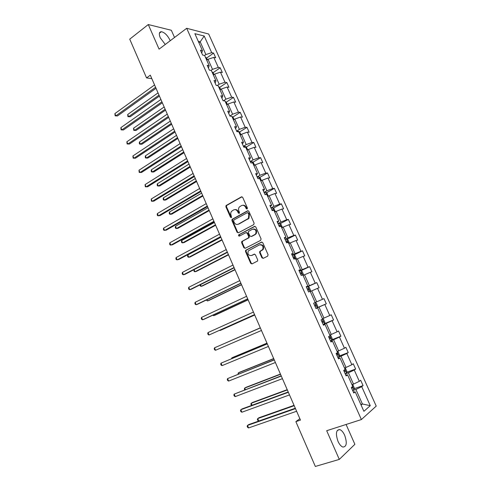 <?xml version="1.0" encoding="UTF-8"?>
<svg xmlns="http://www.w3.org/2000/svg" width="491" height="491" viewBox="0 0 491 491"><rect width="100%" height="100%" fill="white"/><g stroke="black" fill="none" stroke-linecap="round" stroke-linejoin="round"><path stroke-width="0.74" d="M247.108 209.031L247.403 208.006L242.701 197.382L241.406 196.866L226.056 205.551L225.897 206.803L230.494 217.28L231.568 217.495L231.065 215.279C230.5 213.812 230.653 212.493 231.531 211.32L233.599 209.945C235.312 209.234 236.674 209.798 237.687 211.633L238.288 213.002L239.191 213.37L239.473 212.351L238.871 210.983C238.307 209.522 238.454 208.202 239.326 207.018L241.449 205.6C243.186 204.876 244.567 205.441 245.592 207.288L246.2 208.663L247.108 209.031M344.676 435.278C343.227 432.154 341.595 430.251 339.778 429.576C336.04 429.785 335.451 433.706 337.998 441.341C339.441 444.472 341.067 446.38 342.878 447.062C346.658 446.804 347.254 442.876 344.676 435.278M170.205 40.753L169.904 40.023C167.437 35.205 164.595 32.431 161.367 31.688C159.115 31.878 158.746 33.928 160.262 37.832L165.264 44.478M261.893 257.775L263.213 258.358L267.65 256.161L268.08 254.706L262.765 242.701L261.439 242.137L245.604 250.342L245.512 251.496L250.705 263.329L252 263.913L257.603 260.997L257.677 259.868L255.43 254.768L254.123 254.197L251.521 255.504C248.458 255.707 247.378 254.172 248.286 250.901L259.383 244.923C262.464 244.671 263.575 246.194 262.722 249.496L259.708 251.521L259.635 252.662L261.893 257.775L262.427 257.634L263.329 258.303M174.532 37.482L171.334 30.27L148.276 24.55L159.078 49.143L186.697 28.3L361.388 419.553L326.693 430.717L339.293 459.404L315.332 466.45L295.87 421.646L300.467 420.093L150.307 75.16L146.564 77.916L151.836 78.67M148.276 24.55L129.728 39.163L146.564 77.916M253.706 224.657L254.129 223.196L248.876 211.333L247.574 210.799L232.071 219.342L231.936 220.563L237.067 232.261L238.344 232.808L253.706 224.657M255.799 226.971L261.083 238.902L260.66 240.363L245.156 248.311L243.867 247.752L241.652 242.707L241.756 241.535L248.587 237.767L248.685 236.588L247.206 233.231L245.911 232.679L239.467 236.073C238.663 236.128 238.387 235.723 238.651 234.858L254.485 226.425L255.799 226.971M339.293 459.404L354.876 444.312L346.087 424.476M353.275 391.898L355.196 391.873L353.772 393.003L351.317 387.509L352.747 386.405L347.573 374.854L346.124 375.903L343.682 370.441L345.142 369.422L340.005 357.939L338.52 358.909L336.096 353.483L337.587 352.538L332.481 341.128L330.965 342.018L328.553 336.623L330.081 335.764L325.005 324.428L323.459 325.232L321.065 319.874L322.618 319.095L317.573 307.826L315.995 308.551L313.614 303.229L315.204 302.524L310.189 291.323L308.581 291.973L306.218 286.683L307.832 286.057L302.849 274.929L301.216 275.5L298.859 270.24L300.504 269.694L295.551 258.628L293.888 259.119L291.55 253.896L293.225 253.424L288.303 242.431L286.609 242.849L284.289 237.65L285.983 237.257L281.091 226.326L279.379 226.67L277.065 221.509L278.79 221.189L273.929 210.326L272.186 210.596L269.89 205.459L271.64 205.213L266.809 194.418L265.036 194.614L262.759 189.514L264.539 189.336L259.733 178.607L257.935 178.73L255.664 173.661L257.474 173.556L252.699 162.889L250.87 162.944L248.618 157.899L250.453 157.869L245.703 147.263L243.855 147.251L241.615 142.237L243.468 142.28L238.749 131.735L236.877 131.649L234.649 126.672L236.533 126.776L231.844 116.299L229.941 116.14L227.726 111.193L229.635 111.371L224.97 100.95L223.049 100.729L220.846 95.806L222.779 96.052L218.145 85.698L216.193 85.403L214.002 80.512L215.966 80.825L211.357 70.532L209.381 70.176L207.208 65.309L209.191 65.69L204.606 55.452L202.605 55.035L200.445 50.199L202.452 50.641L194.859 33.67L204.213 36.039L211.682 52.672L213.591 53.096L215.702 57.791L213.8 57.392L218.311 67.42L220.195 67.783L222.319 72.502L220.441 72.165L224.97 82.255L226.836 82.549L228.972 87.3L227.118 87.03L231.672 97.175L233.513 97.408L235.662 102.183L233.833 101.975L238.417 112.181L240.234 112.347L242.394 117.153L240.584 117.011L245.199 127.273L246.985 127.378L249.164 132.214L247.378 132.128L252.018 142.458L253.786 142.494L255.971 147.355L254.209 147.343L258.88 157.728L260.617 157.697L262.82 162.589L261.083 162.638L265.778 173.09L267.497 172.992L269.706 177.914L268 178.03L272.72 188.538L274.414 188.372L276.636 193.325L274.954 193.509L279.704 204.084L281.368 203.845L283.608 208.828L281.951 209.08L286.726 219.716L288.364 219.416L290.617 224.424L288.984 224.749L293.79 235.447L295.404 235.072L297.669 240.111L296.067 240.504L300.897 251.269L302.487 250.821L304.764 255.891L303.186 256.357L308.047 267.184L309.606 266.668L311.902 271.762L310.349 272.302L315.24 283.197L316.775 282.607L319.082 287.732L317.56 288.346L322.483 299.301L323.986 298.638L326.306 303.8L324.809 304.488L329.762 315.51L331.235 314.768L333.567 319.96L332.1 320.727L337.084 331.812L338.532 330.995L340.877 336.218L339.441 337.059L344.455 348.217L345.873 347.327L348.236 352.581L346.824 353.495L351.869 364.721L353.256 363.751L355.631 369.036L354.257 370.03L359.326 381.323L360.689 380.273L363.076 385.595L361.726 386.669L370.263 405.67L363.892 411.311L355.196 391.873M186.697 28.3L208.675 34.02L376.223 406.106L361.388 419.553M345.247 373.939L348.426 372.779L353.502 384.103L351.961 384.649M353.502 384.103L359.326 381.323M348.426 372.779L354.257 370.03M345.719 375.007L347.573 374.854M337.845 357.399L341 356.196L346.038 367.452L344.516 368.017M346.038 367.452L351.869 364.721M341 356.196L346.824 353.495M338.213 358.221L340.005 357.939M330.492 340.957L333.616 339.717L338.624 350.905L337.114 351.488M338.624 350.905L344.455 348.217M333.616 339.717L339.441 337.059M330.75 341.533L332.481 341.128M323.182 324.612L326.276 323.336L331.259 334.457L329.762 335.058M331.259 334.457L337.084 331.812M326.276 323.336L332.1 320.727M323.336 324.95L325.005 324.428M315.916 308.373L318.984 307.053L323.937 318.107L322.452 318.727M323.937 318.107L329.762 315.51M318.984 307.053L324.809 304.488M315.958 308.471L317.573 307.826M310.275 291.519L311.736 290.868L316.658 301.855L315.185 302.493M316.658 301.855L322.483 299.301M311.736 290.868L317.56 288.346M303.082 275.451L304.53 274.782L309.422 285.701L306.39 287.069M309.422 285.701L315.24 283.197M304.53 274.782L310.349 272.302M306.298 286.861L307.832 286.057M295.343 258.689L293.575 254.743L294.956 255.461L296.312 258.493L295.932 259.475L297.362 258.788L302.229 269.645L299.228 271.05M302.229 269.645L308.047 267.184M297.362 258.788L303.186 256.357M299.025 270.609L300.504 269.694M288.825 243.597L290.242 242.892L295.079 253.681L292.102 255.13M295.079 253.681L300.897 251.269M290.242 242.892L296.067 240.504M291.801 254.455L293.225 253.424M281.76 227.818L283.166 227.094L287.971 237.816L285.026 239.301M287.971 237.816L293.79 235.447M283.166 227.094L288.984 224.749M284.62 238.405L285.983 237.257M274.739 212.124L276.132 211.388L280.907 222.049L277.986 223.565M280.907 222.049L286.726 219.716M276.132 211.388L281.951 209.08M277.489 222.448L278.79 221.189M267.755 196.529L269.136 195.768L273.886 206.367L270.989 207.926M273.886 206.367L279.704 204.084M269.136 195.768L274.954 193.509M270.394 206.582L271.64 205.213M260.813 181.026L262.182 180.246L266.901 190.784L264.035 192.374M266.901 190.784L272.72 188.538M262.182 180.246L268 178.03M263.342 190.815L264.539 189.336M253.915 165.608L255.271 164.816L259.96 175.293L257.124 176.92M259.96 175.293L265.778 173.09M255.271 164.816L261.083 162.638M256.333 175.146L257.474 173.556M247.053 150.283L248.397 149.479L253.061 159.894L250.25 161.551M253.061 159.894L258.88 157.728M248.397 149.479L254.209 147.343M249.36 159.563L250.453 157.869M240.234 135.05L241.566 134.227L246.206 144.581L243.419 146.275M246.206 144.581L252.018 142.458M241.566 134.227L247.378 132.128M242.437 144.078L243.468 142.28M233.458 119.908L234.778 119.068L239.387 129.36L236.625 131.085M239.387 129.36L245.199 127.273M234.778 119.068L240.584 117.011M235.551 128.679L236.533 126.776M226.719 104.847L228.027 103.994L232.605 114.225L229.868 115.986M232.605 114.225L238.417 112.181M228.027 103.994L233.833 101.975M228.702 113.378L229.635 111.371M220.017 89.878L221.312 89.006L225.866 99.182L223.454 100.778M225.866 99.182L231.672 97.175M221.312 89.006L227.118 87.03M221.895 98.163L222.779 96.052M213.352 74.994L214.635 74.104L219.17 84.219L217.2 85.557M219.17 84.219L224.97 82.255M214.635 74.104L220.441 72.165M215.132 83.034L215.966 80.825M206.729 60.197L208 59.294L212.505 69.348L210.927 70.452M212.505 69.348L218.311 67.42M208 59.294L213.8 57.392M208.405 67.997L209.191 65.69M198.923 42.754L200.181 41.833L205.882 54.562L204.612 55.471M205.882 54.562L211.682 52.672M204.213 36.039L200.181 41.833L198.309 41.391M299.848 418.67L295.87 421.646M361.112 405.093L362.407 403.983L355.901 389.461L352.685 390.584M360.848 404.504L362.407 403.983L370.263 405.67M201.721 53.046L202.452 50.641M355.901 389.461L361.726 386.669M206.576 58.091L213.591 53.096M213.119 72.693L220.195 67.783M219.667 87.392L226.836 82.549M226.253 102.189L233.513 97.408M232.863 117.067L240.234 112.347M239.516 132.03L246.985 127.378M246.2 147.079L253.786 142.494M252.92 162.22L260.617 157.697M259.678 177.447L267.497 172.992M266.466 192.767L274.414 188.372M273.297 208.172L281.368 203.845M280.152 223.675L288.364 219.416M287.045 239.264L295.404 235.072M293.974 254.952L302.487 250.821M300.934 270.731L309.606 266.668M307.918 286.603L316.775 282.607M317.29 307.673L326.306 303.8M324.576 323.679L333.567 319.96M331.898 339.79L340.877 336.218M339.256 356L348.236 352.581M346.652 372.319L355.631 369.036M354.091 388.737L363.076 385.595M247.176 208.994L246.144 207.208C245.347 205.668 244.193 205.017 242.683 205.263M234.796 209.614C236.3 209.356 237.454 210.001 238.252 211.553L239.264 213.321M242.014 196.781L226.627 205.477L226.468 206.729L231.47 217.593M248.139 210.713L232.636 219.25L232.501 220.471L237.626 232.151L238.393 232.783M248.164 213.094L247.249 212.72L233.863 220.005L233.581 221.018L234.213 222.454C235.22 224.289 236.582 224.866 238.295 224.178L248.421 218.421L248.802 214.549L248.164 213.094L248.71 213.008L247.654 212.658M237.779 224.387L238.295 224.178M248.71 213.008L249.354 214.463L248.968 218.335L238.859 224.08M246.378 232.587L247.752 233.121L249.232 236.478L249.133 237.65L242.615 241.149L242.21 242.585L244.42 247.624L245.242 248.268M255.007 226.333L239.412 234.569L239.602 236.005M254.786 234.643L255.658 233.882C256.609 230.543 255.523 228.996 252.411 229.26L248.507 231.414L248.403 232.605L249.882 235.962L251.189 236.521L256.198 233.771C257.198 230.715 256.234 229.125 253.313 229.002M255.332 234.532L251.736 236.404M260.169 244.69C263.121 244.696 264.146 246.255 263.256 249.36L260.248 251.386L260.169 252.521L262.427 257.634M254.565 254.111L252.067 255.363M261.912 242.045L246.151 250.214L246.059 251.367L251.251 263.182L252.135 263.845M207.331 59.767L206.539 58.006L205.348 57.116M158.022 92.885L127.697 114.483L128.636 116.674L130.189 116.772L159.415 96.089M130.189 116.772L127.936 116.674L128.636 116.674L159.004 95.137M127.936 116.674L127.697 114.483M155.579 87.269L115.845 115.845L114.894 113.599L154.567 84.943M156.015 88.282L117.478 115.95L115.158 115.851L114.894 113.599M117.478 115.95L115.158 115.851M213.959 74.577L213.106 72.674L211.928 71.809M164.154 106.97L133.558 128.194L134.503 130.397L136.044 130.459L165.528 110.125M136.044 130.459L133.791 130.373L134.503 130.397L165.142 109.235M133.791 130.373L133.558 128.194M220.625 89.466L219.71 87.423L218.544 86.582M170.316 121.13L139.456 141.979L140.401 144.194L141.936 144.219L171.672 124.241M139.456 141.979L139.297 143.262L139.677 144.145L140.401 144.194L171.31 123.407M161.913 101.821L121.823 129.9L120.866 127.642L160.895 99.483M162.331 102.779L123.444 129.968L121.124 129.876L120.866 127.642M123.444 129.968L121.124 129.876M168.284 116.465L127.838 144.035L126.868 141.764L167.265 114.108M168.677 117.355L129.44 144.053L127.12 143.98L126.868 141.764M227.333 104.442L226.357 102.263L225.191 101.447M176.515 135.369L145.385 155.843L146.336 158.071L147.852 158.047L177.852 138.431M145.385 155.843L145.219 157.102L145.6 157.992L146.336 158.071L177.515 137.658M174.698 131.183L133.877 158.243L132.908 155.96L173.667 128.82M175.06 132.018L135.467 158.219L133.147 158.163L132.908 155.96M231.734 116.287L230.752 116.207M234.078 119.509L233.035 117.183L231.881 116.392M182.75 149.681L151.345 169.776L152.302 172.016L153.8 171.954L184.064 152.707M151.345 169.776L151.167 171.015L151.547 171.905L152.302 172.016L183.751 151.983M181.142 145.993L139.953 172.531L138.978 170.236L180.105 143.611M181.48 146.76L141.531 172.464L139.205 172.421L138.978 170.236M240.866 134.663L239.755 132.189L238.239 131.177L236.791 131.465M189.017 164.08L157.335 183.781L158.298 186.034L159.784 185.929L190.312 167.057M157.335 183.781L157.145 185.003L157.531 185.899L158.298 186.034L190.023 166.394M187.623 160.882L146.06 186.893L145.084 184.585L186.58 158.489M187.93 161.588L147.625 186.783L145.299 186.758L145.084 184.585M247.691 149.902L246.519 147.288L245.009 146.306L243.573 146.619M195.314 178.552L163.356 197.867L164.325 200.132L165.798 199.984L196.59 181.486M163.356 197.867L163.159 199.064L163.546 199.966L164.325 200.132L196.332 180.878M194.141 175.858L152.204 201.341L151.216 199.021L193.098 173.452M194.424 176.502L153.751 201.181L151.431 201.169L151.216 199.021M254.553 165.234L253.313 162.472L251.822 161.521L250.392 161.864M201.654 193.104L169.413 212.026L170.383 214.303L171.844 214.113L202.906 195.989M169.413 212.026L169.205 213.204L169.591 214.113L170.383 214.303L202.673 195.449M200.702 190.919L158.384 215.862L157.39 213.53L199.647 188.501M200.954 191.502L159.913 215.659L157.593 215.666L157.194 214.733L157.39 213.53M261.457 180.657L260.156 177.742L258.671 176.828L257.247 177.196M208.024 207.742L175.502 226.259L176.478 228.548L177.926 228.315L209.258 210.578M175.502 226.259L175.281 227.419L175.668 228.333L176.478 228.548L209.049 210.093M207.294 206.067L164.595 230.463L163.595 228.119L206.238 203.636M207.521 206.588L166.111 230.224L163.791 230.236L163.393 229.303L163.595 228.119M268.264 196.247L267.03 193.104L265.563 192.226L264.146 192.619M214.432 222.46L181.621 240.572L182.603 242.873L184.033 242.597L215.647 225.252M266.435 194.461L264.993 194.504M181.621 240.572L181.388 241.707L181.78 242.628L182.603 242.873L215.463 224.829M213.929 221.306L170.837 245.15L169.837 242.793L212.861 218.857M214.125 221.76L172.341 244.862L170.021 244.892L169.616 243.953L169.837 242.793M275.095 211.934L275.285 211.535L273.953 208.552L272.493 207.711L271.087 208.135M220.876 237.257L187.777 254.964L188.765 257.278L190.183 256.953L222.067 240.001M273.585 210.375L272.953 209.706L271.934 210.031M187.777 254.964L187.531 256.075L187.93 257.002L188.765 257.278L221.914 239.639M220.6 236.631L177.116 259.917L176.109 257.548L219.526 234.17M220.766 237.018L178.607 259.579L176.281 259.629L175.882 258.683L176.109 257.548M281.981 227.701L282.251 227.1L280.913 224.099L279.465 223.288L278.066 223.743M194.055 269.645L194.958 271.756L196.357 271.394L228.524 254.835M280.514 226.443L279.95 225.308L278.919 225.651M193.896 269.731L194.105 271.449L194.958 271.756L228.395 254.534M227.308 252.043L183.431 274.764L182.419 272.382L226.234 249.569M227.45 252.362L184.904 274.383L183.431 274.764L182.584 274.444L182.179 273.493L182.419 272.382M288.929 243.548L289.26 242.75L287.91 239.731L286.48 238.957L285.087 239.442M200.469 284.651L201.187 286.314L202.568 285.903L235.017 269.755M286.486 242.572L287.401 242.229L286.983 241.001L285.946 241.357M199.954 284.909L200.316 285.983L201.187 286.314L234.919 269.516M234.06 267.546L189.784 289.696L188.765 287.296L232.973 265.054M234.17 267.798L191.238 289.267L189.784 289.696L188.918 289.346L188.513 288.389L188.765 287.296M293.575 254.743L292.151 255.234M206.926 299.737L207.448 300.958L208.816 300.498L241.554 284.755M293.563 258.383L294.471 258.027L294.06 256.787L293.017 257.161M206.324 300.026L207.448 300.958L241.474 284.584M240.848 283.141L196.167 304.715L195.142 302.303L239.755 280.637M240.928 283.325L197.609 304.236L196.167 304.715L195.289 304.334L194.878 303.37L195.142 302.303M303.039 275.353L303.407 274.334L302.039 271.284L300.633 270.584L299.258 271.118M213.413 314.909L213.738 315.676L215.095 315.173L248.121 299.841M300.676 274.291L301.584 273.917L301.179 272.671L300.124 273.064M212.806 315.191L213.738 315.676L248.072 299.731M247.679 298.829L202.593 319.813L201.555 317.389L246.58 296.306M247.728 298.945L204.017 319.285L202.593 319.813L201.697 319.402L201.285 318.432L201.555 317.389M310.189 291.323L310.539 290.267L309.164 287.198L307.777 286.535L306.402 287.1M219.937 330.173L220.072 330.48L221.41 329.927L254.725 315.013M307.832 290.291L308.735 289.905L308.336 288.647L307.28 289.058M219.673 330.29L220.072 330.48L254.706 314.964M254.547 314.602L209.049 334.997L208.012 332.56L253.442 312.067M254.565 314.651L209.049 334.997L208.135 334.555L207.724 333.579L208.012 332.56M317.278 307.71L315.001 302.616L316.333 303.205L317.72 306.298L317.266 307.747L315.909 308.354M260.298 327.816L225.449 343.049M315.934 305.991L315.026 306.378L315.934 305.991L315.541 304.721L314.473 305.144M260.304 327.828L225.375 343.08M215.543 350.267L214.616 349.795L214.199 348.813L214.499 347.818L260.347 327.927L214.499 347.818L215.543 350.267L261.457 330.474M322.519 318.874L323.544 319.316L324.938 322.421L324.508 323.925L323.158 324.563M266.969 343.148L233.121 357.282L231.807 357.921L232.04 358.473M322.612 320.918L321.715 321.335L322.612 320.918M322.274 322.581L323.17 322.17L322.79 320.887M267.006 343.227L231.807 357.921L231.549 358.675M267.251 343.792L221.024 363.162L267.288 343.878M222.073 365.629L221.128 365.114L220.711 364.132L221.024 363.162L222.073 365.629L268.405 346.443M329.786 335.101L330.799 335.519L332.204 338.643L331.793 340.195L330.449 340.864M273.683 358.565L239.534 372.27L238.239 372.957L238.675 373.982M329.559 338.876L330.455 338.446L330.075 337.157L329.001 337.618M273.745 358.712L238.239 372.957L238.049 374.228M274.205 359.762L227.585 378.592L274.273 359.921M228.64 381.071L227.683 380.531L227.259 379.537L227.585 378.592L228.64 381.071L275.396 362.499M337.176 351.464L338.103 351.82L339.508 354.962L339.121 356.57L337.79 357.27M280.435 374.068L245.979 387.338L244.702 388.074L245.347 389.578M336.894 355.263L337.783 354.821L337.409 353.52L336.323 353.999M280.527 374.283L244.702 388.074L244.352 388.982L244.714 389.817M281.202 375.83L234.189 394.113L281.3 376.063M235.25 396.605L234.275 396.028L233.851 395.034L234.189 394.113L235.25 396.605L282.429 378.659M344.694 367.949L345.443 368.219L346.861 371.386L346.493 373.037L345.167 373.768M287.223 389.664L252.466 402.491L251.202 403.277L252.055 405.265M344.265 371.755L345.155 371.294L344.786 369.987L343.7 370.484M287.345 389.946L251.202 403.277L250.846 404.161L251.699 405.394M288.235 391.996L242.149 408.893L240.823 409.721L288.37 392.297M241.891 412.225L240.897 411.618L240.473 410.611L240.823 409.721L241.891 412.225L289.506 394.911M352.28 384.539L352.833 384.717L354.257 387.902L353.907 389.615L352.593 390.376M294.048 405.345L258.984 417.731L257.744 418.565L258.794 421.02L295.306 408.236M351.685 388.344L352.575 387.872L352.415 386.663M294.201 405.701L257.744 418.565L257.37 419.424L257.787 420.406L258.794 421.02M295.312 408.254L248.808 424.537L247.501 425.415L295.478 408.629M248.575 427.937L247.562 427.293L247.133 426.286L247.501 425.415L248.575 427.937L296.625 411.255M246.144 207.208L245.592 207.288M238.853 212.916L238.288 213.002M238.252 211.553L237.687 211.633M231.058 217.188L230.494 217.28M226.468 206.729L225.897 206.803M226.867 205.287L226.296 205.355M241.965 196.805L241.406 196.866M246.752 208.583L246.2 208.663M237.626 232.151L237.067 232.261M232.501 220.471L231.936 220.563M232.9 219.029L232.335 219.121M248.127 210.719L247.574 210.799M248.029 219.146L247.476 219.238M249.354 214.463L248.802 214.549M244.42 247.624L243.867 247.752M242.21 242.585L241.652 242.707M242.615 241.149L242.063 241.271M248.82 237.92L248.268 238.037M249.232 236.478L248.685 236.588M247.752 233.121L247.206 233.231M239.412 234.569L238.859 234.68M254.982 226.326L254.485 226.425M260.169 252.521L259.635 252.662M260.592 251.073L260.058 251.208M262.317 250.207L261.783 250.342M254.473 254.105L254.123 254.197M251.251 263.182L250.705 263.329M246.059 251.367L245.512 251.496M246.47 249.931L245.923 250.066M261.85 242.045L261.439 242.137M238.516 131.723L238.276 131.201M245.469 147.263L245.052 146.33M252.466 162.895L251.858 161.545M259.506 178.62L258.708 176.852M266.582 194.442L265.6 192.245M265.214 194.596L265.913 194.209M273.708 210.357L272.53 207.73M271.996 210.179L272.855 209.718M280.877 226.369L279.502 223.307M278.974 225.768L279.839 225.32M288.088 242.48L286.517 238.982M285.989 241.455L286.861 241.02M293.047 257.235L293.925 256.811M302.64 274.997L300.67 270.596M300.148 273.106L301.032 272.695M309.981 291.409L307.808 286.554M307.286 289.076L308.182 288.671M324.52 323.882L322.421 319.193M322.256 322.55L323.17 322.17M331.806 340.159L329.884 335.875M329.535 338.815L330.455 338.446M339.128 356.527L337.397 352.661M336.851 355.177L337.783 354.821M346.499 373L344.958 369.551M344.216 371.638L345.155 371.294M353.919 389.572L352.563 386.546M351.624 388.203L352.575 387.872M337.335 430.355L339.778 429.576M159.415 33.192L161.367 31.688M226.627 205.477L226.056 205.551M232.636 219.25L232.071 219.342M248.968 218.335L248.421 218.421M242.309 241.419L241.756 241.535M249.133 237.65L248.587 237.767M239.209 234.747L238.651 234.858M256.198 233.771L255.658 233.882M260.248 251.386L259.708 251.521M263.256 249.36L262.722 249.496M246.151 250.214L245.604 250.342M265.293 194.583L265.999 194.197M272.014 210.209L272.953 209.706M278.986 225.805L279.95 225.308M286.001 241.492L286.983 241.001M293.059 257.272L294.06 256.787M300.161 273.143L301.179 272.671M307.305 289.113L308.336 288.647M314.486 305.175L315.541 304.721M329.43 337.415L330.075 337.157M336.936 353.704L337.409 353.52M344.394 370.128L344.786 369.987"/></g></svg>
